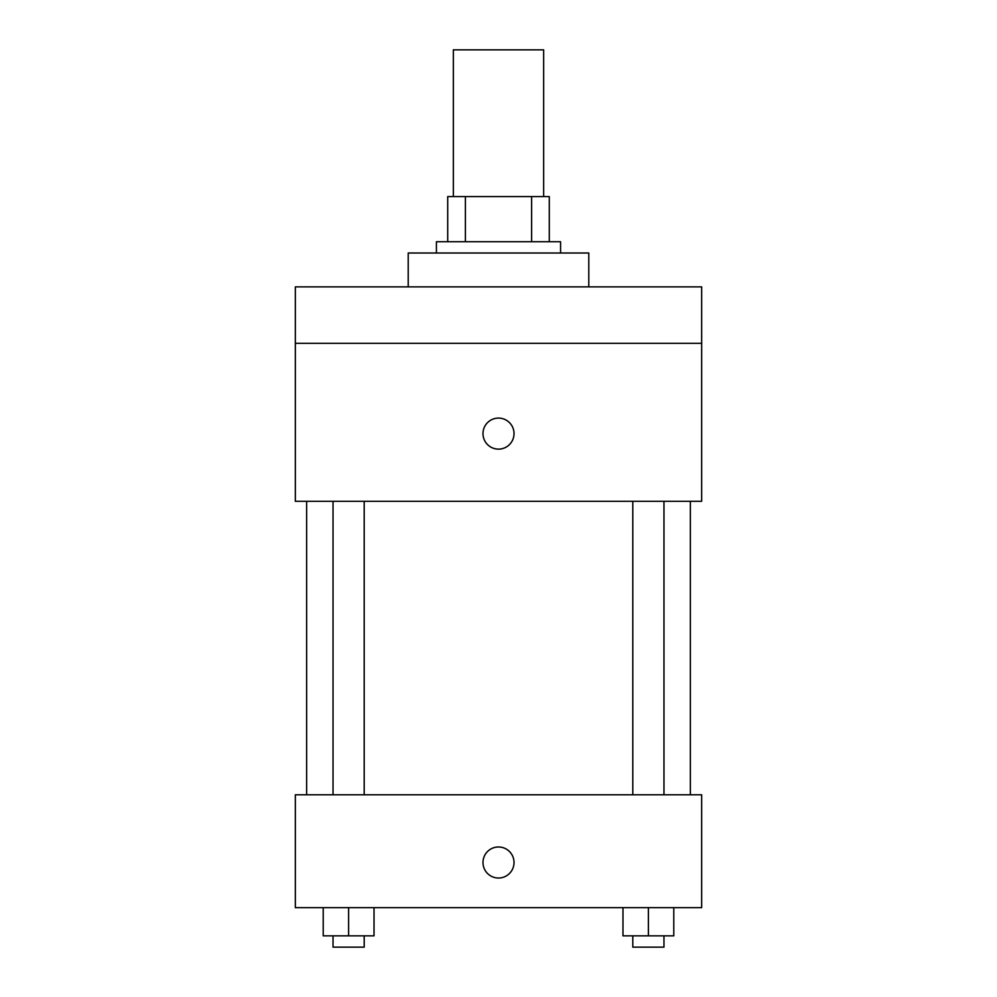 <?xml version="1.0" encoding="UTF-8"?>
<svg xmlns="http://www.w3.org/2000/svg" width="997" height="997" viewBox="0 0 997 997"><rect width="100%" height="100%" fill="white"/><g stroke="black" fill="none" stroke-linecap="round" stroke-linejoin="round"><path stroke-width="1.5" d="M543.652 196.583L543.652 49.85L453.348 49.85L453.348 196.583M465.387 241.723L465.387 196.583L447.715 196.583L447.715 241.723L447.715 196.583M465.387 196.583L549.285 196.583L549.285 241.723M531.613 241.723L531.613 196.583M436.424 253.014L436.424 241.723L560.576 241.723L560.576 253.014M588.791 286.874L588.791 253.014L408.209 253.014L408.209 286.874M295.336 286.874L701.664 286.874L701.664 343.304L295.336 343.304L295.336 286.874M701.664 343.304L701.664 501.317L295.336 501.317L295.336 343.304M498.5 449.124A15.516 15.516 0 0 1 485.065 425.844A15.516 15.516 0 0 1 511.935 425.844A15.516 15.516 0 0 1 498.5 449.124M295.336 794.783L701.664 794.783L701.664 907.644L295.336 907.644L295.336 794.783M498.5 878.021A15.516 15.516 0 0 1 485.065 854.741A15.516 15.516 0 0 1 511.935 854.741A15.516 15.516 0 0 1 498.5 878.021M622.988 907.644L622.988 935.859L673.785 935.859L673.785 907.644L673.785 935.859M648.386 935.859L648.386 907.644M663.965 935.859L663.965 947.15L632.808 947.15L632.808 935.859M323.215 907.644L323.215 935.859L374.012 935.859L374.012 907.644L374.012 935.859M348.614 935.859L348.614 907.644M364.192 935.859L364.192 947.15L333.035 947.15L333.035 935.859M690.373 794.783L690.373 501.317M306.627 794.783L306.627 501.317M632.808 501.317L632.808 794.783M663.965 501.317L663.965 794.783M364.192 794.783L364.192 501.317M333.035 794.783L333.035 501.317"/></g></svg>
